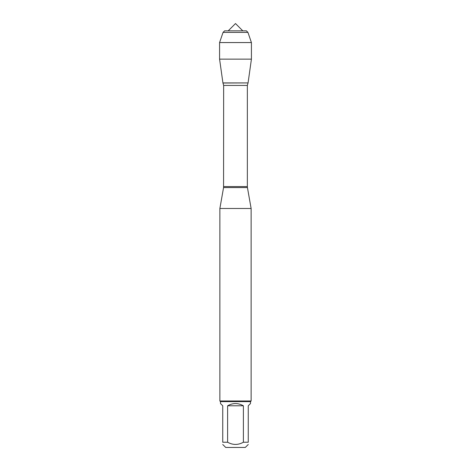 <?xml version="1.0" encoding="UTF-8"?>
<svg xmlns="http://www.w3.org/2000/svg" width="471" height="471" viewBox="0 0 471 471"><rect width="100%" height="100%" fill="white"/><g stroke="black" fill="none" stroke-linecap="round" stroke-linejoin="round"><path stroke-width="0.71" d="M222.983 83.02L248.076 82.92L222.924 82.92L223.654 85.434L223.566 187.564L247.434 187.564L251.125 208.482L219.875 208.482L219.875 400.998L251.125 400.998L251.125 208.482M248.258 444.483L245.291 447.45L225.709 447.45L222.742 444.483M243.383 405.79C238.126 402.829 232.874 402.829 227.617 405.79L243.383 405.79L243.383 442.24C238.132 445.154 232.874 445.154 227.617 442.24L222.742 442.24C222.742 445.154 222.742 445.154 222.742 442.24L222.742 405.79L220.505 403.547L220.505 401.622L250.495 401.622L250.495 403.547L248.258 405.79L248.258 442.24C248.258 445.154 248.258 445.154 248.258 442.24L243.383 442.24M227.617 405.79L227.617 442.24M250.495 401.622L251.125 400.998M251.42 59.128L248.076 82.92L222.924 82.92L219.58 59.128L251.42 59.128L251.42 42.561L219.58 42.561L219.58 59.128L219.58 42.561L223.054 32.405L224.614 30.839L223.054 32.405L247.946 32.405L251.42 42.561M235.5 23.55L228.211 30.839L235.5 23.55L242.789 30.839M247.946 32.405L246.386 30.839L224.614 30.839M223.654 186.569L247.346 186.569L247.346 85.434L223.654 85.434M223.566 187.564L219.875 208.482M247.346 85.434L248.017 83.02M247.434 187.564L247.346 186.569M220.505 401.622L219.875 400.998M223.054 32.405L219.58 42.561"/></g></svg>
